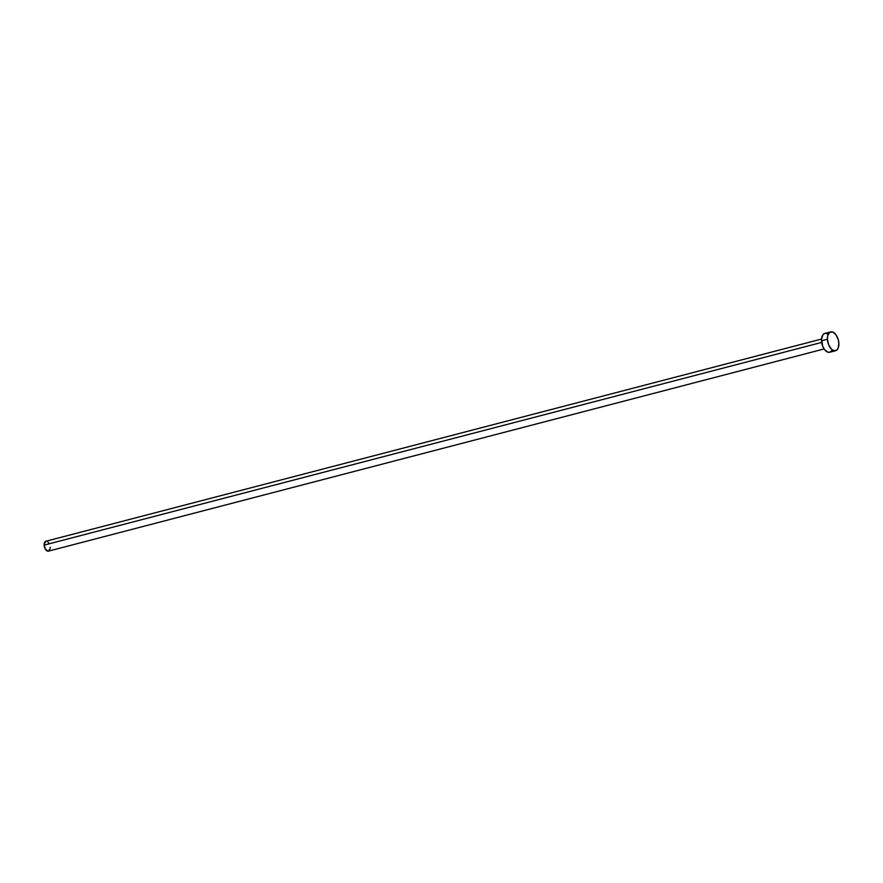 <?xml version="1.0" encoding="UTF-8"?>
<svg xmlns="http://www.w3.org/2000/svg" width="883" height="883" viewBox="0 0 883 883"><rect width="100%" height="100%" fill="white"/><g stroke="black" fill="none" stroke-linecap="round" stroke-linejoin="round"><path stroke-width="1.32" d="M821.543 339.061L45.861 541.257A5.11 2.815 75.4 0 0 44.15 545.109L821.687 342.416L44.15 545.109A5.11 2.815 75.4 0 0 48.444 551.147L824.115 348.94M830.682 331.898L824.788 333.432A9.724 5.353 75.4 0 0 821.521 340.772L827.415 339.238L821.521 340.772A9.724 5.353 75.4 0 0 829.689 352.262L835.583 350.728A9.724 5.353 -104.6 0 1 827.415 339.238A9.724 5.353 -104.6 0 1 830.682 331.898A9.724 5.353 -104.6 0 1 838.85 343.388A9.724 5.353 -104.6 0 1 835.583 350.728M831.598 350.882L829.843 352.218L827.691 352.129L824.435 349.414L822.735 346.279L821.543 338.995L822.879 334.812L824.634 333.476M825.682 333.344L827.912 334.149M838.85 343.388L838.144 348.2L836.687 350.187L833.585 350.595L831.367 349.094L828.629 344.734L827.415 339.238L827.68 335.838L829.579 332.438L832.68 332.03L835.936 334.756L838.243 339.679L838.85 343.388M50.011 549.083L47.969 551.191L45.199 548.873L44.161 544.182L45.784 541.29M46.335 541.213L47.505 541.643M48.079 542.118L49.106 543.531M50.154 547.294L50.143 548.222"/></g></svg>
